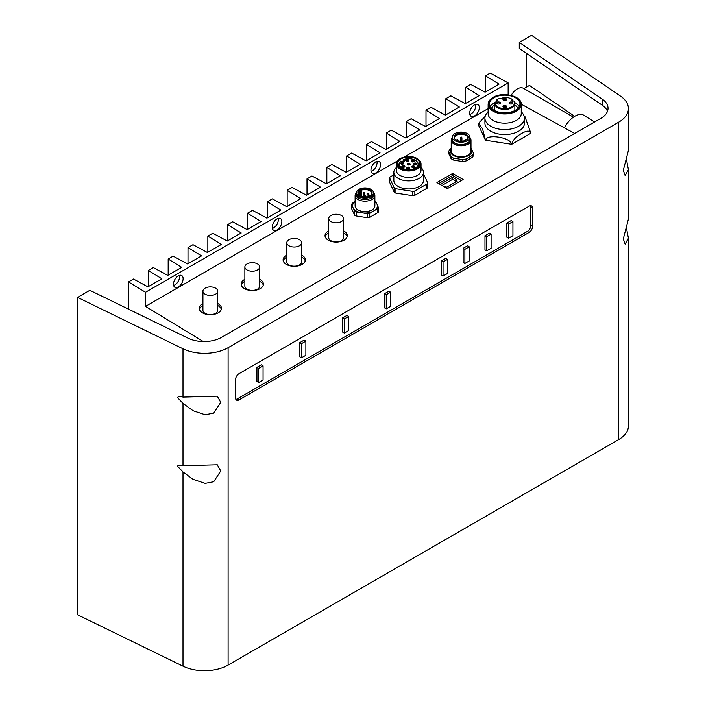 <?xml version="1.0" encoding="UTF-8"?>
<svg xmlns="http://www.w3.org/2000/svg" width="706" height="706" viewBox="0 0 706 706"><rect width="100%" height="100%" fill="white"/><g stroke="black" fill="none" stroke-linecap="round" stroke-linejoin="round"><path stroke-width="1.06" d="M519.272 42.386L602.209 99.105A24.71 14.27 180 0 1 608.043 108.309A24.71 14.27 180 0 1 600.797 118.396L221.499 337.38A24.71 14.27 180 0 1 188.087 338.192L89.847 290.307L77.572 297.394L183.004 348.79A33.358 19.265 0 0 0 228.109 347.687L618.65 122.209A33.358 19.265 0 0 0 628.428 108.592A33.358 19.265 0 0 0 620.556 96.166L531.547 35.3L519.272 42.386L519.272 48.44L602.209 105.159A24.71 14.27 0 0 1 607.478 111.336M626.213 226.802L628.428 238.24L628.428 425.983A33.358 19.265 180 0 1 618.65 439.6L228.109 665.078A33.358 19.265 180 0 1 183.004 666.173L77.572 614.785L77.572 297.394M183.004 471.979L177.435 466.128C178.547 465.007 180.401 464.857 183.004 465.704L217.298 464.786L220.74 470.955L213.715 481.739L205.164 483.381L193.109 479.356L183.004 471.979L183.004 666.173M177.435 397.531C178.547 396.401 180.401 396.26 183.004 397.099L217.298 396.181L220.74 402.349L213.715 413.142L205.164 414.775L193.109 410.751L183.004 403.373L177.435 397.531M526.288 53.241L526.288 87.27M564.403 127.839A19.768 11.411 -60 0 1 582.282 114.319L594.558 121.997M574.684 116.331L529.482 85.417L523.984 88.594M628.428 238.24L625.128 244.126L623.31 238.902L628.428 219.054L628.428 169.634L625.128 175.529L623.31 170.296L628.428 150.449L628.428 108.592M626.213 158.197L628.428 169.634M529.103 206.196L239.034 373.668A4.942 2.85 -60 0 0 235.539 379.722L235.539 397.875A4.942 2.85 -60 0 0 236.563 400.143A4.942 2.85 -60 0 0 239.034 399.896L529.103 232.433A4.942 2.85 -60 0 0 532.598 226.379L532.598 208.217A4.942 2.85 -60 0 0 531.574 205.958A4.942 2.85 -60 0 0 529.103 206.196M235.848 399.358A4.942 2.85 120 0 0 237.287 398.89L527.356 231.418A4.942 2.85 120 0 0 530.85 225.364L530.85 207.211A4.942 2.85 120 0 0 530.541 205.728M258.696 382.493L256.949 381.487L256.949 367.358L261.317 364.843L263.064 365.849L263.064 379.969L258.696 382.493L258.696 368.373L263.064 365.849M344.316 333.064L342.569 332.049L342.569 317.929L346.937 315.405L348.685 316.412L348.685 330.54L344.316 333.064L344.316 318.935L348.685 316.412M469.252 246.809L467.504 245.794L463.136 248.318L463.136 262.438L464.883 263.453L469.252 260.929L469.252 246.809L464.883 249.324L464.883 263.453M508.567 238.231L506.82 237.225L506.82 223.096L511.188 220.572L512.935 221.587L512.935 235.707L508.567 238.231L508.567 224.102L512.935 221.587M447.41 259.42L445.662 258.405L441.294 260.929L441.294 275.049L443.041 276.064L447.41 273.54L447.41 259.42L443.041 261.935L443.041 276.064M491.094 234.198L489.346 233.183L484.978 235.707L484.978 249.836L486.725 250.842L491.094 248.318L491.094 234.198L486.725 236.713L486.725 250.842M386.253 308.849L384.505 307.842L384.505 293.714L388.874 291.19L390.621 292.205L390.621 306.325L386.253 308.849L386.253 294.729L390.621 292.205M301.506 357.774L299.759 356.768L299.759 342.648L304.127 340.124L305.875 341.13L305.875 355.259L301.506 357.774L301.506 343.654L305.875 341.13M256.949 367.358L258.696 368.373M342.569 317.929L344.316 318.935M463.136 248.318L464.883 249.324M506.82 223.096L508.567 224.102M441.294 260.929L443.041 261.935M484.978 235.707L486.725 236.713M384.505 293.714L386.253 294.729M299.759 342.648L301.506 343.654M511.162 95.381A12.355 7.131 -60 0 1 523.481 88.312L573.431 117.143M128.51 281.915L145.524 292.266L508.152 82.902L490.22 73.08L485.499 75.807L499.036 84.138L485.075 92.195L470.646 84.385L465.669 87.253L479.197 95.584L465.245 103.641L450.816 95.831L445.839 98.708L459.368 107.038L445.415 115.096L430.987 107.286L426 110.154L439.538 118.484L425.577 126.542L411.148 118.732L406.171 121.609L419.699 129.939L405.747 137.997L391.318 130.178L386.341 133.055L399.87 141.385L385.917 149.443L371.488 141.632L366.502 144.509L380.04 152.84L366.079 160.897L351.65 153.078L346.672 155.955L360.201 164.286L346.249 172.343L331.82 164.533L326.843 167.41L340.371 175.741L326.41 183.798L311.99 175.979L307.004 178.856L320.542 187.187L306.58 195.244L292.152 187.434L287.174 190.311L300.703 198.642L286.751 206.699L272.322 198.88L267.345 201.757L280.873 210.088L266.912 218.145L252.492 210.335L247.506 213.212L261.043 221.543L247.082 229.6L232.653 221.781L227.676 224.658L241.205 232.989L227.253 241.046L212.824 233.236L207.846 236.113L221.375 244.444L207.414 252.501L192.994 244.682L188.008 247.559L201.537 255.89L187.584 263.947L173.155 256.137L168.178 259.014L181.707 267.345L167.754 275.402L153.326 267.583L148.348 270.46L161.877 278.791L147.916 286.848L133.496 279.038L128.51 281.915L128.51 309.157M145.524 292.266L145.524 306.386L203.31 341.554M227.676 224.658L227.676 240.799M148.348 270.46L148.348 286.601M168.178 259.014L168.178 275.155M173.65 285.445A6.795 3.927 120 0 0 179.624 276.62A6.795 3.927 120 0 0 179.483 275.349M173.508 284.183A6.795 3.927 -60 0 1 176.474 277.343A6.795 3.927 -60 0 1 181.707 275.525A6.795 3.927 -60 0 1 183.119 278.632A6.795 3.927 -60 0 1 180.154 285.471A6.795 3.927 -60 0 1 174.911 287.289A6.795 3.927 -60 0 1 173.508 284.183M145.524 306.386L397.231 161.065M404.194 157.05L488.137 108.583M508.152 94.825L508.152 82.902M281.844 221.631A6.795 3.927 -60 0 1 278.879 228.47A6.795 3.927 -60 0 1 273.646 230.297A6.795 3.927 -60 0 1 272.234 227.182A6.795 3.927 -60 0 1 275.199 220.343A6.795 3.927 -60 0 1 280.441 218.525A6.795 3.927 -60 0 1 281.844 221.631M380.569 164.63A6.795 3.927 -60 0 1 377.604 171.47A6.795 3.927 -60 0 1 372.371 173.297A6.795 3.927 -60 0 1 370.959 170.181A6.795 3.927 -60 0 1 373.924 163.342A6.795 3.927 -60 0 1 379.166 161.524A6.795 3.927 -60 0 1 380.569 164.63M479.303 107.639A6.795 3.927 -60 0 1 476.329 114.469A6.795 3.927 -60 0 1 471.096 116.296A6.795 3.927 -60 0 1 469.693 113.181A6.795 3.927 -60 0 1 472.658 106.341A6.795 3.927 -60 0 1 477.891 104.523A6.795 3.927 -60 0 1 479.303 107.639M574.684 133.469L521.249 104.197M343.575 230.888A11.119 6.425 180 0 1 344.025 231.136A11.119 6.425 180 0 1 347.281 235.672A11.119 6.425 180 0 1 340.416 241.602A11.119 6.425 180 0 1 328.299 240.216A11.119 6.425 180 0 1 325.034 235.672A11.119 6.425 180 0 1 328.749 230.888M301.638 255.104A11.119 6.425 180 0 1 302.089 255.343A11.119 6.425 180 0 1 305.345 259.887A11.119 6.425 180 0 1 298.479 265.818A11.119 6.425 180 0 1 286.354 264.423A11.119 6.425 180 0 1 283.097 259.887A11.119 6.425 180 0 1 286.804 255.104M259.693 279.311A11.119 6.425 180 0 1 260.143 279.558A11.119 6.425 180 0 1 263.4 284.103A11.119 6.425 180 0 1 256.543 290.034A11.119 6.425 180 0 1 244.417 288.639A11.119 6.425 180 0 1 241.161 284.103A11.119 6.425 180 0 1 244.867 279.311M217.757 303.527A11.119 6.425 180 0 1 218.207 303.774A11.119 6.425 180 0 1 221.463 308.31A11.119 6.425 180 0 1 214.606 314.241A11.119 6.425 180 0 1 202.481 312.855A11.119 6.425 180 0 1 199.224 308.31A11.119 6.425 180 0 1 202.931 303.527M378.398 211.288A2.471 1.43 180 0 1 378.487 211.65A2.471 1.43 180 0 1 377.763 212.665L369.688 217.324A2.471 1.43 180 0 1 367.305 217.695L356.283 215.983A2.471 1.43 180 0 1 355.171 215.621A2.471 1.43 180 0 1 354.536 214.977L351.579 208.614A2.471 1.43 180 0 1 351.491 208.244L351.491 204.308M447.41 188.59L436.926 182.545L452.652 173.464L463.136 179.518L447.41 188.59M427.589 186.922A2.471 1.43 180 0 1 427.677 187.293A2.471 1.43 180 0 1 426.953 188.299L414.846 195.288A2.471 1.43 180 0 1 412.454 195.659L395.925 193.1A2.471 1.43 180 0 1 394.177 192.094L389.738 182.545A2.471 1.43 180 0 1 389.659 182.174L389.659 177.841A2.471 1.43 0 0 0 389.738 178.212L394.177 187.752A2.471 1.43 0 0 0 394.813 188.396A2.471 1.43 0 0 0 395.925 188.767L412.454 191.326A2.471 1.43 0 0 0 414.846 190.955L426.953 183.966A2.471 1.43 0 0 0 427.677 182.951A2.471 1.43 0 0 0 427.589 182.589L423.494 173.755M485.437 140.07L478.597 125.341L478.783 123.912L482.516 128.695L485.437 140.07A26.934 15.55 180 0 0 485.86 140.317L511.373 144.262C511.55 137.405 485.631 133.416 485.86 140.317M511.956 144.174L530.63 133.39C529.968 130.328 526.852 130.425 521.293 133.663C515.733 136.84 512.618 140.344 511.956 144.174A26.934 15.55 180 0 1 511.373 144.262M524.964 116.666L530.788 133.055A26.934 15.55 180 0 1 530.63 133.39M485.499 75.807L485.499 91.948M465.669 87.253L465.669 103.394M469.834 114.451A6.795 3.927 120 0 0 475.809 105.618A6.795 3.927 120 0 0 475.659 104.356M445.839 98.708L445.839 114.849M426 110.154L426 126.295M406.171 121.609L406.171 137.749M386.341 133.055L386.341 149.195M366.502 144.509L366.502 160.65M371.109 171.443A6.795 3.927 120 0 0 377.075 162.618A6.795 3.927 120 0 0 376.933 161.356M346.672 155.955L346.672 172.096M326.843 167.41L326.843 183.551M307.004 178.856L307.004 194.997M287.174 190.311L287.174 206.452M267.345 201.757L267.345 217.898M272.375 228.444A6.795 3.927 120 0 0 278.349 219.619A6.795 3.927 120 0 0 278.208 218.348M247.506 213.212L247.506 229.353M347.14 236.686A11.119 6.425 0 0 0 344.025 233.156A11.119 6.425 0 0 0 343.575 232.909M328.749 232.909A11.119 6.425 0 0 0 325.175 236.686M343.575 218.525L343.575 237.693A7.413 4.28 180 0 1 338.995 241.646A7.413 4.28 180 0 1 330.92 240.72A7.413 4.28 180 0 1 328.749 237.693L328.749 218.525A7.413 4.28 0 0 0 330.92 221.552A7.413 4.28 0 0 0 338.995 222.478A7.413 4.28 0 0 0 343.575 218.525A7.413 4.28 0 0 0 341.404 215.498A7.413 4.28 0 0 0 333.32 214.571A7.413 4.28 0 0 0 328.749 218.525M305.204 260.893A11.119 6.425 0 0 0 302.089 257.363A11.119 6.425 0 0 0 301.638 257.116M286.804 257.116A11.119 6.425 0 0 0 283.238 260.893M301.638 242.732L301.638 261.908A7.413 4.28 180 0 1 297.058 265.862A7.413 4.28 180 0 1 288.975 264.926A7.413 4.28 180 0 1 286.804 261.908L286.804 242.732A7.413 4.28 0 0 0 288.975 245.759A7.413 4.28 0 0 0 297.058 246.694A7.413 4.28 0 0 0 301.638 242.732A7.413 4.28 0 0 0 299.459 239.713A7.413 4.28 0 0 0 291.384 238.778A7.413 4.28 0 0 0 286.804 242.732M263.267 285.109A11.119 6.425 0 0 0 260.143 281.579A11.119 6.425 0 0 0 259.693 281.332M244.867 281.332A11.119 6.425 0 0 0 241.302 285.109M259.693 266.947L259.693 286.115A7.413 4.28 180 0 1 255.122 290.069A7.413 4.28 180 0 1 247.038 289.142A7.413 4.28 180 0 1 244.867 286.115L244.867 266.947A7.413 4.28 0 0 0 247.038 269.974A7.413 4.28 0 0 0 255.122 270.901A7.413 4.28 0 0 0 259.693 266.947A7.413 4.28 0 0 0 257.522 263.92A7.413 4.28 0 0 0 249.447 262.994A7.413 4.28 0 0 0 244.867 266.947M221.331 309.316A11.119 6.425 0 0 0 218.207 305.786A11.119 6.425 0 0 0 217.757 305.539M202.931 305.539A11.119 6.425 0 0 0 199.366 309.316M217.757 291.163L217.757 310.331A7.413 4.28 180 0 1 213.186 314.285A7.413 4.28 180 0 1 205.102 313.358A7.413 4.28 180 0 1 202.931 310.331L202.931 291.163A7.413 4.28 0 0 0 205.102 294.19A7.413 4.28 0 0 0 213.186 295.117A7.413 4.28 0 0 0 217.757 291.163A7.413 4.28 0 0 0 215.586 288.136A7.413 4.28 0 0 0 207.511 287.21A7.413 4.28 0 0 0 202.931 291.163M451.063 158.585A12.417 7.166 0 0 0 452.325 159.441A12.417 7.166 0 0 0 453.799 160.165L462.412 161.498A12.417 7.166 0 0 0 466.145 160.924L472.446 157.279A12.417 7.166 0 0 0 473.452 155.126L473.452 153.184A12.417 7.166 180 0 1 472.446 155.346L466.145 158.982A12.417 7.166 180 0 1 462.412 159.565L453.799 158.232A12.417 7.166 180 0 1 452.325 157.5A12.417 7.166 180 0 1 451.063 156.653L451.063 158.585L448.751 153.617L448.751 151.675A12.417 7.166 180 0 1 449.757 149.522L451.213 148.198M453.799 160.165L453.799 158.232M451.213 148.622A10.758 6.213 0 0 0 453.49 155.47A10.758 6.213 0 0 0 467.143 156.22A10.758 6.213 0 0 0 470.99 148.622M451.063 156.653L448.751 151.675M470.99 148.092A12.417 7.166 180 0 1 471.14 148.216L473.452 153.184M469.878 137.458A9.884 5.71 180 0 1 470.99 140.088L470.99 151.075A9.884 5.71 180 0 1 470.646 152.558A9.884 5.71 180 0 1 468.096 155.117A9.884 5.71 180 0 1 457.32 156.353A9.884 5.71 180 0 1 451.213 151.075L451.213 140.088A9.884 5.71 180 0 1 451.558 138.614A9.884 5.71 180 0 1 452.325 137.458M470.99 140.088A9.884 5.71 180 0 1 470.646 141.562A9.884 5.71 180 0 1 459.809 145.745A9.884 5.71 180 0 1 451.213 140.088M452.325 138.049A9.107 5.26 0 0 0 452.308 138.094A9.107 5.26 0 0 0 458.741 144.527A9.107 5.26 0 0 0 469.896 140.812A9.107 5.26 0 0 0 469.878 138.049M469.878 137.158L469.878 139.453A8.772 5.066 180 0 1 469.578 140.768A8.772 5.066 180 0 1 459.959 144.474A8.772 5.066 180 0 1 452.325 139.453L452.325 137.158A8.772 5.066 0 0 0 457.329 141.729A8.772 5.066 0 0 0 466.631 141.085A8.772 5.066 0 0 0 469.578 138.464A8.772 5.066 0 0 0 469.878 137.158A8.772 5.066 0 0 0 462.245 132.128A8.772 5.066 0 0 0 452.625 135.843A8.772 5.066 0 0 0 452.325 137.158M467.901 138.208A7.034 4.059 180 0 1 460.18 141.182A7.034 4.059 180 0 1 454.064 137.158A7.034 4.059 180 0 1 454.302 136.099A7.034 4.059 180 0 1 462.024 133.125A7.034 4.059 180 0 1 468.14 137.158A7.034 4.059 180 0 1 467.901 138.208M468.113 137.494A7.034 4.059 0 0 0 461.733 133.787A7.034 4.059 0 0 0 454.302 136.779A7.034 4.059 0 0 0 454.09 137.494M463.56 134.025A7.695 4.448 0 0 0 458.653 134.025M454.24 138.049A6.875 3.971 180 0 1 462.183 134.316A6.875 3.971 180 0 1 465.96 135.428A6.875 3.971 180 0 1 467.963 138.049M472.446 155.346L472.446 157.279M466.145 160.924L466.145 158.982M462.412 159.565L462.412 161.498M355.109 201.554A12.417 7.166 0 0 0 352.735 207.052L351.579 204.678L352.215 203.302L355.383 201.351M374.807 200.407L376.607 203.354A12.417 7.166 0 0 0 374.877 201.554M378.398 207.352L377.763 208.729L374.604 210.432A12.417 7.166 0 0 0 377.242 204.74L378.487 207.767M377.242 204.74L376.607 203.354M372.856 211.438L369.688 213.388L367.305 213.759L362.99 212.965A12.417 7.166 0 0 0 372.856 211.438L374.604 210.432M360.598 212.603L355.171 211.747L353.379 208.429A12.417 7.166 0 0 0 360.598 212.603L362.99 212.965M352.735 207.052L353.379 208.429M351.579 208.614L351.491 204.352M373.756 192.826A9.884 5.71 180 0 1 374.877 195.465L374.877 205.896A9.884 5.71 180 0 1 368.77 211.165A9.884 5.71 180 0 1 358.004 209.929A9.884 5.71 180 0 1 355.109 205.896L355.109 195.465A9.884 5.71 180 0 1 356.221 192.826M374.877 195.465A9.884 5.71 180 0 1 368.77 200.733A9.884 5.71 180 0 1 358.004 199.498A9.884 5.71 180 0 1 355.109 195.465M356.212 193.065L356.212 194.556A8.772 5.066 0 0 0 358.789 198.139A8.772 5.066 0 0 0 368.347 199.233A8.772 5.066 0 0 0 373.765 194.556L373.765 193.065A8.772 5.066 180 0 1 368.347 197.751A8.772 5.066 180 0 1 358.789 196.647A8.772 5.066 180 0 1 356.212 193.065A8.772 5.066 180 0 1 358.789 189.49A8.772 5.066 180 0 1 358.904 189.42M371.197 189.49L370.959 189.349A8.446 4.871 0 0 0 359.019 189.349A8.446 4.871 0 0 0 359.019 196.242A8.446 4.871 0 0 0 370.959 196.242A8.446 4.871 0 0 0 370.959 189.349L371.197 189.49A8.772 5.066 180 0 1 373.765 193.065M370.023 189.888A7.122 4.112 180 0 1 370.023 195.703A7.122 4.112 180 0 1 359.954 195.703L359.954 195.703A7.122 4.112 180 0 1 359.954 189.888A7.122 4.112 180 0 1 370.023 189.888M369.962 195.738A6.954 4.015 0 0 0 371.947 192.932A6.954 4.015 0 0 0 369.909 190.09A6.954 4.015 0 0 0 362.328 189.226A6.954 4.015 0 0 0 358.039 192.932A6.954 4.015 0 0 0 360.016 195.738M371.938 193.065A6.954 4.015 0 0 0 369.909 190.364A6.954 4.015 0 0 0 362.434 189.473A6.954 4.015 0 0 0 358.039 193.065M368.656 189.79A7.563 4.368 0 0 0 361.322 189.79M358.057 193.267A6.954 4.015 180 0 1 359.442 191.185L360.131 191.582A0.953 0.547 0 0 0 361.481 190.805L360.792 190.408A6.954 4.015 180 0 1 369.909 190.77A6.954 4.015 180 0 1 371.921 193.267M359.442 195.359L359.442 191.185M461.389 180.524L452.652 175.476L452.652 173.464M452.652 175.476L438.673 183.551M444.092 186.675L444.965 186.172L446.713 187.178L457.197 181.133L455.449 180.118L456.5 179.518L452.652 177.294L440.244 184.46M455.449 182.139L455.449 180.118M441.991 185.466L452.652 179.315L452.652 177.294M452.652 179.315L455.449 180.93M393.842 174.832L390.383 176.827A2.471 1.43 0 0 0 389.659 177.841M421.023 167.596A14.826 8.56 180 0 1 423.494 172.326L423.494 180.401A14.826 8.56 180 0 1 414.343 188.308A14.826 8.56 180 0 1 398.184 186.446A14.826 8.56 180 0 1 393.842 180.401L393.842 172.326A14.826 8.56 180 0 1 396.313 167.596M423.494 172.326A14.826 8.56 180 0 1 414.343 180.233A14.826 8.56 180 0 1 398.184 178.38A14.826 8.56 180 0 1 393.842 172.326M417.405 158.806A12.355 7.131 180 0 1 420.599 162.001A12.355 7.131 180 0 1 421.023 163.845L417.325 158.638C410.195 154.067 395.704 157.632 396.313 163.845L396.313 170.305A12.355 7.131 0 0 0 396.728 172.149A12.355 7.131 0 0 0 399.931 175.353A12.355 7.131 0 0 0 413.398 176.897A12.355 7.131 0 0 0 421.023 170.305L421.023 163.845A12.355 7.131 180 0 1 413.398 170.437A12.355 7.131 180 0 1 399.931 168.893A12.355 7.131 180 0 1 396.728 165.698A12.355 7.131 180 0 1 396.313 163.845A12.355 7.131 180 0 1 400.064 158.726M419.408 161.886A11.119 6.425 180 0 1 419.788 163.545A11.119 6.425 180 0 1 410.115 169.908A11.119 6.425 180 0 1 397.928 165.204A11.119 6.425 180 0 1 397.549 163.545A11.119 6.425 180 0 1 404.414 157.614A11.119 6.425 180 0 1 416.531 159.009A11.119 6.425 180 0 1 419.408 161.886M403.276 159.662A9.46 5.463 180 0 1 417.511 162.212A9.46 5.463 180 0 1 416.443 167.26A9.46 5.463 180 0 1 415.357 168.01A9.46 5.463 180 0 1 403.541 168.734A9.46 5.463 180 0 1 399.817 162.212A9.46 5.463 180 0 1 400.893 161.039L401.679 161.489A1.686 0.971 0 0 0 403.523 161.7A1.686 0.971 0 0 0 404.564 160.8A1.686 0.971 0 0 0 404.07 160.112L403.276 159.662L403.02 161.771M417.67 162.477A9.822 5.666 180 0 1 417.855 162.733A9.822 5.666 180 0 1 418.481 164.736A9.822 5.666 180 0 1 416.743 167.957M400.584 167.957A9.822 5.666 180 0 1 398.846 164.736A9.822 5.666 180 0 1 399.481 162.733A9.822 5.666 180 0 1 399.667 162.477M406.374 159.697A1.527 0.882 0 0 0 405.809 160.633A1.527 0.882 0 0 0 408.209 161.109A1.527 0.882 0 0 0 408.765 160.633A1.527 0.882 0 0 0 408.139 159.671A1.527 0.882 0 0 0 406.374 159.697M407.583 164.772A1.527 0.882 0 0 0 409.065 165.001A1.527 0.882 0 0 0 410.142 164.374A1.527 0.882 0 0 0 409.745 163.527A1.527 0.882 0 0 0 407.9 163.386A1.527 0.882 0 0 0 407.194 164.374A1.527 0.882 0 0 0 407.583 164.772M400.699 163.554A1.527 0.882 0 0 0 400.708 163.58A1.527 0.882 0 0 0 402.182 164.233A1.527 0.882 0 0 0 403.664 163.58A1.527 0.882 0 0 0 403.673 163.157A1.527 0.882 0 0 0 401.838 162.495A1.527 0.882 0 0 0 400.699 163.554M414.784 167.154A1.527 0.882 0 0 0 414.828 167.075A1.527 0.882 0 0 0 413.813 166.007A1.527 0.882 0 0 0 411.916 166.554A1.527 0.882 0 0 0 411.872 167.075A1.527 0.882 0 0 0 413.284 167.737A1.527 0.882 0 0 0 414.784 167.154M412.975 160.227A1.527 0.882 0 0 0 411.174 161.321A1.527 0.882 0 0 0 412.339 161.956A1.527 0.882 0 0 0 414.131 161.321A1.527 0.882 0 0 0 412.975 160.227M416.611 163.448A1.527 0.882 0 0 0 414.704 163.06A1.527 0.882 0 0 0 413.795 164.11A1.527 0.882 0 0 0 413.937 164.304A1.527 0.882 0 0 0 415.463 164.754A1.527 0.882 0 0 0 416.752 164.11A1.527 0.882 0 0 0 416.611 163.448M408.748 168.787A1.527 0.882 0 0 0 409.683 168.187A1.527 0.882 0 0 0 409.224 167.304A1.527 0.882 0 0 0 407.653 167.137A1.527 0.882 0 0 0 406.727 168.187A1.527 0.882 0 0 0 408.748 168.787M402.658 167.225A1.527 0.882 0 0 0 404.856 166.678A1.527 0.882 0 0 0 404.088 165.672A1.527 0.882 0 0 0 402.429 165.76A1.527 0.882 0 0 0 401.899 166.678A1.527 0.882 0 0 0 402.658 167.225M408.571 160.88A1.288 0.741 0 0 0 408.2 160.421A1.288 0.741 0 0 0 406.515 160.35A1.288 0.741 0 0 0 406.382 160.421A1.288 0.741 0 0 0 406.003 160.88M406.303 160.465A1.509 0.874 180 0 1 406.382 160.43A1.509 0.874 180 0 1 408.271 160.465M409.948 164.622A1.288 0.741 0 0 0 409.577 164.163L409.577 164.163A1.288 0.741 0 0 0 407.759 164.163A1.288 0.741 0 0 0 407.38 164.622M407.689 164.207A1.509 0.874 180 0 1 409.648 164.207M403.47 163.827A1.288 0.741 0 0 0 403.444 163.721A1.288 0.741 0 0 0 403.1 163.36A1.288 0.741 0 0 0 401.273 163.36A1.288 0.741 0 0 0 400.902 163.827M401.202 163.413A1.509 0.874 180 0 1 403.17 163.413M414.634 167.331A1.288 0.741 0 0 0 414.263 166.863A1.288 0.741 0 0 0 412.445 166.863A1.288 0.741 0 0 0 412.145 167.137A1.288 0.741 0 0 0 412.066 167.331M412.366 166.907A1.509 0.874 180 0 1 414.334 166.907M413.937 161.568A1.288 0.741 0 0 0 413.566 161.1A1.288 0.741 0 0 0 412.922 160.906A1.288 0.741 0 0 0 411.739 161.1A1.288 0.741 0 0 0 411.369 161.568M411.669 161.144A1.509 0.874 180 0 1 412.966 160.959A1.509 0.874 180 0 1 413.637 161.144M416.558 164.357A1.288 0.741 -0 0 0 416.399 164.057A1.288 0.741 -0 0 0 416.187 163.889A1.288 0.741 -0 0 0 414.369 163.889A1.288 0.741 -0 0 0 413.99 164.357M414.298 163.933A1.509 0.874 180 0 1 416.258 163.933M409.489 168.443A1.288 0.741 0 0 0 409.118 167.975A1.288 0.741 0 0 0 407.741 167.807A1.288 0.741 0 0 0 407.291 167.975A1.288 0.741 0 0 0 406.921 168.443M407.221 168.019A1.509 0.874 180 0 1 407.662 167.869A1.509 0.874 180 0 1 409.189 168.019M404.662 166.925A1.288 0.741 0 0 0 404.282 166.457A1.288 0.741 0 0 0 403.982 166.334A1.288 0.741 0 0 0 402.464 166.457A1.288 0.741 0 0 0 402.093 166.925M402.394 166.51A1.509 0.874 180 0 1 404.079 166.395A1.509 0.874 180 0 1 404.353 166.51M521.249 111.574L522.74 113.498A19.768 11.411 180 0 1 524.461 118.158L524.461 123.144A19.768 11.411 180 0 1 518.672 131.219A19.768 11.411 180 0 1 497.13 133.69A19.768 11.411 180 0 1 484.925 123.144L484.925 118.158A19.768 11.411 180 0 1 486.646 113.498L488.137 111.574M524.461 118.158A19.768 11.411 180 0 1 518.672 126.233A19.768 11.411 180 0 1 497.13 128.704A19.768 11.411 180 0 1 484.925 118.158M488.137 113.622A16.556 9.557 -0 0 0 498.357 122.447A16.556 9.557 -0 0 0 516.404 120.382A16.556 9.557 -0 0 0 521.249 113.622L521.249 104.382A16.556 9.557 180 0 1 516.404 111.142A16.556 9.557 180 0 1 498.357 113.216A16.556 9.557 180 0 1 488.137 104.382L488.137 113.622M515.486 110.207A15.258 8.807 180 0 1 498.851 112.122A15.258 8.807 180 0 1 489.435 103.976A15.258 8.807 180 0 1 493.9 97.746A15.258 8.807 180 0 1 510.535 95.839A15.258 8.807 180 0 1 519.951 103.976A15.258 8.807 180 0 1 515.486 110.207M490.123 106.597A15.258 8.807 180 0 1 493.9 102.997A15.258 8.807 180 0 1 495.144 102.352M514.692 102.573A15.258 8.807 180 0 1 519.263 106.597M517.86 108.433A13.467 7.775 -0 0 0 514.859 104.965M494.721 104.841A13.467 7.775 -0 0 0 491.526 108.433M514.242 101.611L513.889 101.073L514.242 101.611A10.069 5.816 -0 0 1 514.859 103.614A10.069 5.816 -0 0 1 506.255 109.368A10.069 5.816 -0 0 1 506.052 109.377A10.069 5.816 -0 0 1 494.721 103.614A10.069 5.816 -0 0 1 494.738 103.261L495.162 102.308A9.699 5.604 -0 0 0 506.008 108.565A9.699 5.604 -0 0 0 514.409 103.711A9.699 5.604 -0 0 0 513.862 101.029A9.699 5.604 -0 0 0 513.809 100.949L512.168 101.143L511.462 100.384L512.415 99.546A9.699 5.604 -0 0 0 503.581 97.454L501.075 98.893L499.645 98.258A9.699 5.604 -0 0 0 496.574 100.031L496.539 101.514M495.162 102.308L497.739 100.764L496.539 100.278M496.583 101.487L496.583 100.023M512.538 101.285L512.415 99.546M512.247 103.747A1.818 1.05 180 0 1 510.5 104.02A1.818 1.05 180 0 1 509.211 103.279A1.818 1.05 180 0 1 509.688 102.264A1.818 1.05 180 0 1 511.876 102.096A1.818 1.05 180 0 1 512.724 103.279A1.818 1.05 180 0 1 512.247 103.747M499.892 103.747A1.818 1.05 180 0 1 498.136 104.02A1.818 1.05 180 0 1 496.856 103.279A1.818 1.05 180 0 1 497.324 102.264A1.818 1.05 180 0 1 499.513 102.096A1.818 1.05 180 0 1 500.36 103.279A1.818 1.05 180 0 1 499.892 103.747M506.07 100.181A1.818 1.05 180 0 1 504.322 100.455A1.818 1.05 180 0 1 503.034 99.714A1.818 1.05 180 0 1 503.502 98.699A1.818 1.05 180 0 1 505.699 98.531A1.818 1.05 180 0 1 506.546 99.714A1.818 1.05 180 0 1 506.07 100.181M506.07 107.312A1.818 1.05 180 0 1 504.322 107.586A1.818 1.05 180 0 1 503.034 106.844A1.818 1.05 180 0 1 503.502 105.838A1.818 1.05 180 0 1 505.699 105.671A1.818 1.05 180 0 1 506.546 106.844A1.818 1.05 180 0 1 506.07 107.312M512.512 103.561A1.544 0.891 -0 0 0 511.515 102.776A1.544 0.891 -0 0 0 509.873 102.979A1.544 0.891 -0 0 0 509.423 103.561M509.547 103.658A1.421 0.821 180 0 1 509.547 103.614A1.421 0.821 180 0 1 509.961 103.032A1.421 0.821 180 0 1 511.515 102.855A1.421 0.821 180 0 1 512.388 103.614A1.421 0.821 180 0 1 512.388 103.658M500.157 103.561A1.544 0.891 -0 0 0 499.16 102.776A1.544 0.891 -0 0 0 497.518 102.979A1.544 0.891 -0 0 0 497.068 103.561M497.192 103.658A1.421 0.821 180 0 1 497.192 103.614A1.421 0.821 180 0 1 497.606 103.032A1.421 0.821 180 0 1 499.151 102.855A1.421 0.821 180 0 1 500.033 103.614A1.421 0.821 180 0 1 500.033 103.658M506.334 99.996A1.544 0.891 -0 0 0 505.337 99.211A1.544 0.891 -0 0 0 503.696 99.414A1.544 0.891 -0 0 0 503.246 99.996M503.369 100.093A1.421 0.821 180 0 1 503.369 100.049A1.421 0.821 180 0 1 503.784 99.467A1.421 0.821 180 0 1 505.328 99.29A1.421 0.821 180 0 1 506.211 100.049A1.421 0.821 180 0 1 506.211 100.093M506.334 107.127A1.544 0.891 -0 0 0 505.337 106.35A1.544 0.891 -0 0 0 503.696 106.553A1.544 0.891 -0 0 0 503.246 107.127M503.369 107.233A1.421 0.821 180 0 1 503.369 107.18A1.421 0.821 180 0 1 503.784 106.597A1.421 0.821 180 0 1 505.328 106.421A1.421 0.821 180 0 1 506.211 107.18A1.421 0.821 180 0 1 506.211 107.233M479.595 122.209L485.163 116.375M188.008 247.559L188.008 263.7M207.846 236.113L207.846 252.254M602.209 99.105L602.209 105.159M183.004 348.79L183.004 397.099M183.004 403.373L183.004 465.704M228.109 665.078L228.109 347.687M618.65 122.209L618.65 439.6M239.034 399.896L237.287 398.89M527.356 231.418L529.103 232.433M532.598 226.379L530.85 225.364M530.85 207.211L532.598 208.217M457.55 139.788A0.83 0.477 180 0 1 457.285 140.565M461.689 137.405A0.83 0.477 180 0 1 460.515 138.076A0.83 0.477 180 0 1 460.277 137.741L460.277 141.191M464.919 140.565A0.83 0.477 180 0 1 464.416 140.132L464.416 140.741M377.763 208.729L377.763 212.665M369.688 217.324L369.688 213.388M367.305 213.759L367.305 217.695M356.283 215.983L356.283 212.047M354.536 211.041L354.536 214.977M360.131 191.582L360.131 194.838M360.325 194.997L360.069 195.633L361.004 195.094M369.326 195.359L369.282 196.074M368.867 196.242L368.867 195.721A0.662 0.662 0 0 1 369.865 195.147A0.662 0.662 0 0 1 370.182 195.606L369.997 195.456M367.517 193.444L367.261 194.079L368.197 193.541M363.837 192.976L363.572 193.603L364.508 193.065M364.525 195.641L364.525 196.18L365.461 196.18L365.461 195.641M426.953 183.966L426.953 188.299M389.738 182.545L389.738 178.212M394.177 187.752L394.177 192.094M395.925 193.1L395.925 188.767M412.454 191.326L412.454 195.659M414.846 195.288L414.846 190.955M417.14 158.656A11.984 6.919 0 0 0 400.187 158.656A11.984 6.919 0 0 0 400.187 168.443A11.984 6.919 0 0 0 417.14 168.443A11.984 6.919 0 0 0 417.14 158.656M404.07 161.489L404.07 160.112M516.227 97.525A16.556 9.557 180 0 1 521.249 104.382C521.972 95.963 502.601 91.321 493.088 97.393C489.867 99.308 488.217 101.638 488.137 104.382M516.051 110.533A16.061 9.275 -0 0 0 516.051 97.419A16.061 9.275 -0 0 0 493.335 97.419A16.061 9.275 -0 0 0 493.335 110.533A16.061 9.275 -0 0 0 516.051 110.533M512.521 99.731L512.521 101.285M457.788 140.741L457.409 139.488L456.138 140.132M461.927 141.191L461.927 137.741L461.547 137.096L460.277 137.741M464.416 140.132L465.686 139.488L466.066 140.132M361.754 196.462L361.754 191.194M361.198 196.277L361.198 195.359A0.662 0.662 0 0 0 360.872 194.785A0.662 0.662 0 0 0 359.875 195.359L359.875 195.65M368.391 196.409L368.391 193.806A0.662 0.662 0 0 0 368.064 193.232A0.662 0.662 0 0 0 367.067 193.806L367.067 196.727M364.702 195.306L364.702 193.338A0.662 0.662 0 0 0 364.375 192.764A0.662 0.662 0 0 0 363.378 193.338L363.378 196.806M365.655 196.895L365.655 195.906A0.662 0.662 0 0 0 365.32 195.333A0.662 0.662 0 0 0 364.331 195.906L364.331 196.895M378.487 207.714L378.487 211.65M427.677 182.951L427.677 187.293M398.846 164.736L398.846 166.563M418.481 164.736L418.481 166.563M399.817 162.212L399.481 162.733M417.511 162.212L417.855 162.733M524.99 116.684L524.117 116.031M494.721 103.614L494.721 110.648M514.859 103.614L514.859 110.551M496.45 101.567L496.45 100.305M512.591 101.293L512.591 99.82M513.862 101.029L514.189 101.532M479.701 122.014L478.783 123.912"/></g></svg>
